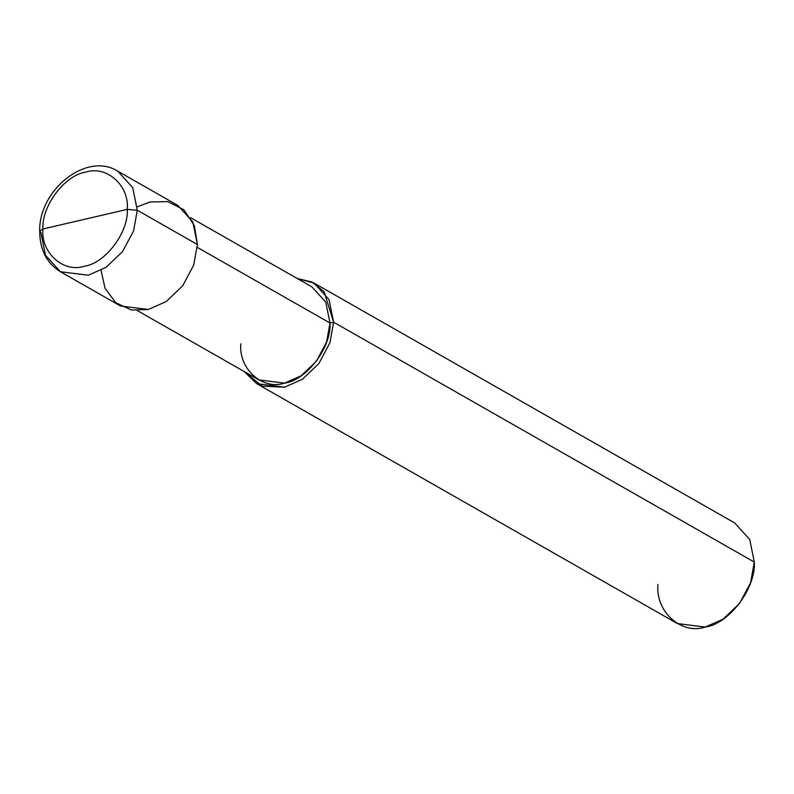 <?xml version="1.0" encoding="UTF-8"?>
<svg xmlns="http://www.w3.org/2000/svg" width="794" height="794" viewBox="0 0 794 794"><rect width="100%" height="100%" fill="white"/><g stroke="black" fill="none" stroke-linecap="round" stroke-linejoin="round"><path stroke-width="1.19" d="M101.056 270.337L105.046 288.341L115.785 302.752L131.467 310.007L148.359 309.491L166.154 301.591L182.68 285.82L193.696 265.097L197.398 244.512L137.293 210.241L132.717 187.662L117.78 171.176L132.717 187.662L137.293 210.241L133.6 230.826L122.584 251.549L106.059 267.32L88.263 275.22L60.433 271.747L88.263 275.22L106.059 267.32L122.584 251.549L133.6 230.826L137.293 210.241L127.268 209.358C129.521 185.647 106.733 165.172 85.831 172.129C65.009 174.879 41.407 206.142 42.926 228.99C41.407 206.142 65.009 174.879 85.831 172.129C106.733 165.172 129.521 185.647 127.268 209.358L42.926 228.99L39.7 231.153L42.926 228.99C40.673 252.7 63.46 273.176 84.362 266.218C105.185 263.469 128.787 232.195 127.268 209.358C128.787 232.195 105.185 263.469 84.362 266.218C63.46 273.176 40.673 252.7 42.926 228.99L127.268 209.358L137.293 210.241L197.398 244.512L194.322 225.506L183.88 209.785L167.723 201.607L150.046 201.964L137.253 206.847M40.911 232.672L45.486 255.261L60.433 271.747C46.657 263.142 39.75 249.614 39.7 231.153L40.911 232.672M39.7 231.153C38.628 189.984 86.635 151.446 117.78 171.176L177.876 205.448L192.813 221.933L197.398 244.512L193.696 265.097L182.68 285.82L166.154 301.591L148.359 309.491L120.529 306.008L60.433 271.747M240.84 343.782C238.468 368.853 262.546 390.499 284.639 383.135C306.663 380.227 331.604 347.177 330.006 323.029L197.279 247.351L330.006 323.029L326.582 342.065L316.389 361.24L301.105 375.83L284.639 383.135L258.904 379.919L137.402 310.633M190.451 217.606L311.943 286.892L325.768 302.147L330.006 323.029L333.619 322.195L329.917 342.77L318.9 363.493L302.375 379.274L284.58 387.174L262.169 386.182L244.175 371.523L256.75 383.691L284.58 387.174L302.375 379.274L318.9 363.493L329.917 342.77L333.619 322.195L754.3 562.083L750.608 582.657L739.591 603.38L723.066 619.161L705.261 627.062L677.431 623.578L256.75 383.691M657.918 584.503C655.338 611.608 681.381 635.011 705.261 627.062C729.071 623.915 756.037 588.185 754.3 562.083L333.619 322.195L330.006 323.029M297.224 278.496L311.963 282.009L324.111 291.706L333.619 322.195L329.034 299.606L314.096 283.121L297.224 278.496M314.096 283.121L734.778 523.008L749.725 539.493L754.3 562.083"/></g></svg>
